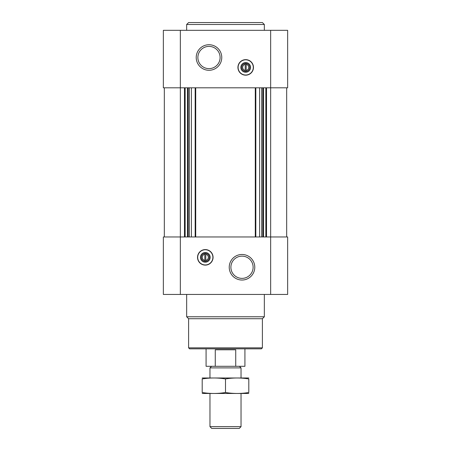 <?xml version="1.0" encoding="UTF-8"?>
<svg xmlns="http://www.w3.org/2000/svg" width="451" height="451" viewBox="0 0 451 451"><rect width="100%" height="100%" fill="white"/><g stroke="black" fill="none" stroke-linecap="round" stroke-linejoin="round"><path stroke-width="0.68" d="M246.184 70.418L246.184 63.529L245.214 63.529L245.214 64.408A3.044 3.044 0 0 0 245.214 70.418L245.214 71.297L246.184 71.297L246.184 70.418A3.044 3.044 0 0 0 246.184 64.408L246.184 63.529L245.214 63.529L245.214 71.297L246.184 71.297L246.184 70.418M204.816 254.347L204.816 260.357A3.044 3.044 0 0 1 204.816 254.347L204.816 253.468L204.816 254.347M180.344 30.318L287.648 30.318L287.648 87.804L163.352 87.804L163.352 30.318L180.344 30.318L180.344 236.961L163.352 236.961L163.352 294.447L287.648 294.447L287.648 236.961L180.344 236.961L180.344 294.447M205.301 265.12A7.768 7.768 0 0 0 213.069 257.352A7.768 7.768 0 0 0 205.301 249.583A7.768 7.768 0 0 0 197.532 257.352A7.768 7.768 0 0 0 205.301 265.12M242.007 254.477A12.775 12.775 0 0 1 253.073 273.644A12.775 12.775 0 0 1 230.946 273.644A12.775 12.775 0 0 1 242.007 254.477M286.678 87.804L286.678 236.961M164.322 87.804L164.322 236.961M245.699 75.182A7.768 7.768 0 0 0 252.425 63.529A7.768 7.768 0 0 0 238.968 63.529A7.768 7.768 0 0 0 245.699 75.182M208.993 44.734A12.775 12.775 0 0 1 220.054 63.895A12.775 12.775 0 0 1 197.927 63.895A12.775 12.775 0 0 1 208.993 44.734M262.397 347.851L188.603 347.851L189.572 348.826L261.428 348.826L262.397 347.851L262.397 318.722L264.342 316.777L264.342 294.447M188.603 347.851L188.603 318.722L262.397 318.722M188.603 318.722L186.658 316.777L264.342 316.777M186.658 316.777L186.658 294.447M242.007 256.14A11.112 11.112 0 0 1 251.635 272.81A11.112 11.112 0 0 1 232.383 272.81A11.112 11.112 0 0 1 242.007 256.14M205.301 249.753A7.599 7.599 0 0 1 211.88 261.152A7.599 7.599 0 0 1 198.722 261.152A7.599 7.599 0 0 1 205.301 249.753M205.301 252.498A4.854 4.854 0 0 1 209.506 259.776A4.854 4.854 0 0 1 201.095 259.776A4.854 4.854 0 0 1 205.301 252.498M205.301 253.338A4.014 4.014 0 0 1 208.779 259.359A4.014 4.014 0 0 1 201.828 259.359A4.014 4.014 0 0 1 205.301 253.338M205.786 253.468L205.786 254.347A3.044 3.044 0 0 1 205.786 260.357L205.786 253.468L204.816 253.468M205.786 261.236L205.786 260.357L205.786 261.236L204.816 261.236L205.786 261.236M204.816 260.357L204.816 261.236L204.816 260.357M208.993 46.397A11.112 11.112 0 0 1 218.617 63.067A11.112 11.112 0 0 1 199.365 63.067A11.112 11.112 0 0 1 208.993 46.397M245.699 71.427A4.014 4.014 0 0 0 249.172 65.406A4.014 4.014 0 0 0 242.221 65.406A4.014 4.014 0 0 0 245.699 71.427M245.699 72.267A4.854 4.854 0 0 0 249.905 64.983A4.854 4.854 0 0 0 241.494 64.983A4.854 4.854 0 0 0 245.699 72.267M245.699 75.013A7.599 7.599 0 0 0 252.278 63.614A7.599 7.599 0 0 0 239.12 63.614A7.599 7.599 0 0 0 245.699 75.013M186.658 30.318L186.658 24.489L264.342 24.489L264.342 30.318M186.658 24.489L188.603 22.55L262.397 22.55L264.342 24.489M215.268 366.302L235.732 366.302L235.732 349.796L215.268 349.796L215.268 366.302L206.079 366.302L206.079 348.826M235.732 366.302L244.921 366.302L244.921 348.826M211.558 366.302L209.963 367.898L241.037 367.898L239.442 366.302M241.037 426.663L209.963 426.663L211.75 428.45L239.25 428.45L241.037 426.663L241.037 393.492M209.963 426.663L209.963 393.492M209.963 377.955L209.963 367.898M202.195 393.464L248.805 393.464M248.805 392.5C248.805 393.768 248.805 393.768 248.805 392.5C241.037 393.774 233.268 393.774 225.5 392.5C217.732 393.774 209.963 393.774 202.195 392.5C202.195 393.768 202.195 393.768 202.195 392.5L202.195 378.947C202.195 377.679 202.195 377.679 202.195 378.947C209.963 377.673 217.732 377.673 225.5 378.947C233.268 377.673 241.037 377.673 248.805 378.947C248.805 377.679 248.805 377.679 248.805 378.947L248.805 392.5M225.5 392.5L225.5 378.947M202.195 377.983L248.805 377.983M270.656 30.318L270.656 294.447M266.524 87.804L266.524 236.961M265.853 87.804L265.853 236.961M263.497 87.804L263.497 236.961M262.826 87.804L262.826 236.961M261.665 87.804L261.665 236.961M259.607 87.804L259.607 236.961M255.83 87.804L255.83 236.961M255.283 87.804L255.283 236.961M195.717 87.804L195.717 236.961M195.17 87.804L195.17 236.961M191.393 87.804L191.393 236.961M189.335 87.804L189.335 236.961M188.174 87.804L188.174 236.961M187.503 87.804L187.503 236.961M185.147 87.804L185.147 236.961M184.476 87.804L184.476 236.961M241.037 377.955L241.037 367.898"/></g></svg>
